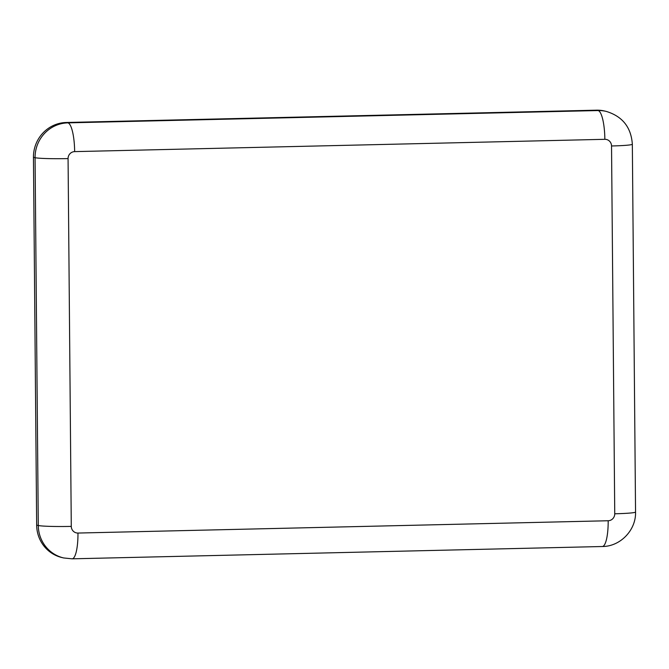 <?xml version="1.0" encoding="UTF-8"?>
<svg xmlns="http://www.w3.org/2000/svg" width="669" height="669" viewBox="0 0 669 669"><rect width="100%" height="100%" fill="white"/><g stroke="black" fill="none" stroke-linecap="round" stroke-linejoin="round"><path stroke-width="1" d="M36.661 525.115L38.284 525.5A34.119 33.082 103.2 0 0 63.655 557.954L62.033 557.57A34.119 33.082 -76.8 0 1 36.661 525.115L33.45 157.307A34.119 33.082 -76.8 0 1 66.29 122.486L596.497 110.176A34.119 33.082 -76.8 0 1 604.559 111.004L606.181 111.388A34.119 33.082 103.2 0 0 598.119 110.552L596.497 110.176M68.071 158.586A6.824 6.615 -76.8 0 1 74.644 151.62L604.851 139.311A6.824 6.615 -76.8 0 1 611.533 145.976L614.744 513.784A6.824 6.615 -76.8 0 1 608.18 520.75L77.972 533.051A6.824 6.615 -76.8 0 1 71.282 526.394L68.071 158.586A27.295 1.622 179.5 0 1 35.072 157.692L33.45 157.307M71.282 526.394A27.295 1.622 -0.5 0 1 38.284 525.5L35.072 157.692A34.119 33.082 103.2 0 1 67.912 122.862L598.119 110.552A27.295 6.464 -91.3 0 1 604.851 139.311M66.29 122.486L67.912 122.862A27.295 6.464 88.7 0 1 74.644 151.62M614.744 513.784A27.295 1.622 -0.5 0 0 635.55 512.028L632.339 144.22A27.295 1.622 179.5 0 1 611.533 145.976M77.972 533.051A27.295 6.464 88.7 0 1 72.11 558.824L602.326 546.514A27.295 6.464 -91.3 0 0 608.18 520.75M632.339 144.22C631.151 127.269 622.438 116.322 606.181 111.388M635.55 512.028C636.16 530.032 620.406 546.531 602.326 546.514M72.11 558.824L63.655 557.954"/></g></svg>
